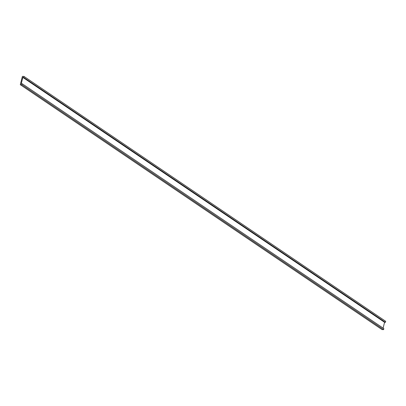 <?xml version="1.0" encoding="UTF-8"?>
<svg xmlns="http://www.w3.org/2000/svg" width="406" height="406" viewBox="0 0 406 406"><rect width="100%" height="100%" fill="white"/><g stroke="black" fill="none" stroke-linecap="round" stroke-linejoin="round"><path stroke-width="0.61" d="M23.974 76.409L23.721 77.424L22.843 77.409L21.254 83.687L22.132 83.702L21.873 84.717L20.3 84.692L22.401 76.384L23.974 76.409L23.721 77.424L385.441 322.323L385.7 321.308L23.974 76.409L385.7 321.308L385.441 322.323L23.721 77.424L22.843 77.409L21.254 83.687L22.132 83.702L21.873 84.717L20.3 84.692L22.401 76.384L23.974 76.409M382.026 329.591L20.3 84.692L382.026 329.591L383.599 329.616L21.873 84.717L383.599 329.616L383.853 328.606L22.132 83.702L383.853 328.606L383.599 329.616L382.026 329.591M383.107 328.099L384.568 322.308L22.843 77.409L384.568 322.308L385.441 322.323L384.568 322.308L383.107 328.099"/></g></svg>
